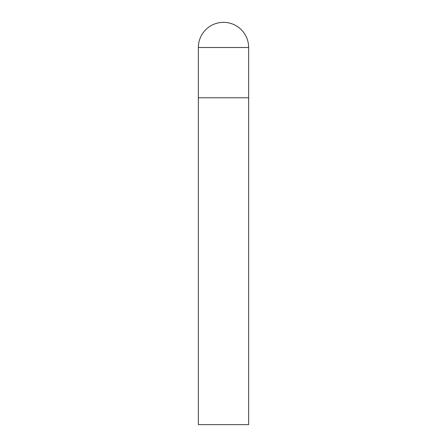 <?xml version="1.0" encoding="UTF-8"?>
<svg xmlns="http://www.w3.org/2000/svg" width="447" height="447" viewBox="0 0 447 447"><rect width="100%" height="100%" fill="white"/><g stroke="black" fill="none" stroke-linecap="round" stroke-linejoin="round"><path stroke-width="0.67" d="M198.356 47.494L198.356 424.65L248.644 424.65L248.644 97.781L198.356 97.781L248.644 97.781L248.644 47.494A25.144 25.144 0 0 0 223.5 22.35A25.144 25.144 0 0 0 198.356 47.494L248.644 47.494"/></g></svg>

